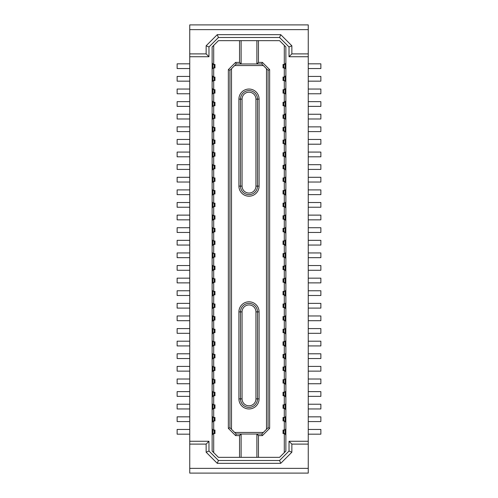 <?xml version="1.0" encoding="UTF-8"?>
<svg xmlns="http://www.w3.org/2000/svg" width="498" height="498" viewBox="0 0 498 498"><rect width="100%" height="100%" fill="white"/><g stroke="black" fill="none" stroke-linecap="round" stroke-linejoin="round"><path stroke-width="0.75" d="M241.119 40.662L241.119 63.981L239.544 62.406L239.544 40.662M284.302 45.386L284.302 64.454M284.302 67.921L284.302 77.066M284.302 80.533L284.302 89.671M284.302 93.138L284.302 102.277M284.302 105.744L284.302 114.889M284.302 118.356L284.302 127.494M284.302 130.962L284.302 140.1M284.302 143.567L284.302 152.712M284.302 156.179L284.302 165.317M284.302 168.785L284.302 177.923M284.302 181.39L284.302 190.535M284.302 194.002L284.302 203.14M284.302 206.608L284.302 215.746M284.302 219.213L284.302 228.358M284.302 231.825L284.302 240.964M284.302 244.431L284.302 253.569M284.302 257.036L284.302 266.175M284.302 269.642L284.302 278.787M284.302 282.254L284.302 291.392M284.302 294.86L284.302 303.998M284.302 307.465L284.302 316.61M284.302 320.077L284.302 329.215M284.302 332.683L284.302 341.821M284.302 345.288L284.302 354.433M284.302 357.9L284.302 367.038M284.302 370.506L284.302 379.644M284.302 383.111L284.302 392.256M284.302 395.723L284.302 404.862M284.302 408.329L284.302 417.467M284.302 420.935L284.302 430.079M284.302 433.546L284.302 452.614M258.456 40.662L258.456 62.406L262.415 62.406L269.642 69.633L269.642 428.367L262.415 435.594L258.456 435.594L256.881 434.019L256.881 457.338M258.456 457.338L258.456 435.594M242.065 186.121A6.935 6.935 0 0 0 249 193.056A6.935 6.935 0 0 0 255.935 186.121L255.935 99.127A6.935 6.935 0 0 0 249 92.192A6.935 6.935 0 0 0 242.065 99.127L242.065 186.121L240.49 186.121A8.51 8.51 0 0 0 249 194.631A8.51 8.51 0 0 0 257.51 186.121L257.51 99.127A8.51 8.51 0 0 0 249 90.617A8.51 8.51 0 0 0 240.49 99.127L238.916 99.127L238.916 186.121A10.085 10.085 0 0 0 249 196.206A10.085 10.085 0 0 0 259.084 186.121L259.084 99.127A10.085 10.085 0 0 0 249 89.042A10.085 10.085 0 0 0 238.916 99.127M263.342 65.562L234.658 65.562L236.233 63.981L261.767 63.981L268.067 70.286L269.642 69.633M234.658 65.562L229.933 70.286L229.933 427.714L228.358 428.367L235.585 435.594L239.544 435.594L239.544 457.338M308.256 219.842L320.861 219.842L320.861 215.117L308.256 215.117M236.233 63.981L235.585 62.406L239.544 62.406M228.358 428.367L228.358 69.633L235.585 62.406M228.358 69.633L229.933 70.286M285.877 113.202L284.918 114.889L283.736 114.889L283.736 118.356L284.918 118.356L285.877 119.725M266.492 68.712L266.492 429.288L261.767 434.019L236.233 434.019L235.585 435.594M236.233 434.019L229.933 427.714M231.508 429.288L231.508 68.712M213.698 45.386L213.698 64.454M213.698 67.921L213.698 77.066M213.698 80.533L213.698 89.671M213.698 93.138L213.698 102.277M213.698 105.744L213.698 114.889M213.698 118.356L213.698 127.494M213.698 130.962L213.698 140.1M213.698 143.567L213.698 152.712M213.698 156.179L213.698 165.317M213.698 168.785L213.698 177.923M213.698 181.39L213.698 190.535M213.698 194.002L213.698 203.14M213.698 206.608L213.698 215.746M213.698 219.213L213.698 228.358M213.698 231.825L213.698 240.964M213.698 244.431L213.698 253.569M213.698 257.036L213.698 266.175M213.698 269.642L213.698 278.787M213.698 282.254L213.698 291.392M213.698 294.86L213.698 303.998M213.698 307.465L213.698 316.61M213.698 320.077L213.698 329.215M213.698 332.683L213.698 341.821M213.698 345.288L213.698 354.433M213.698 357.9L213.698 367.038M213.698 370.506L213.698 379.644M213.698 383.111L213.698 392.256M213.698 395.723L213.698 404.862M213.698 408.329L213.698 417.467M213.698 420.935L213.698 430.079M213.698 433.546L213.698 452.614M255.935 311.879L255.935 398.873A6.935 6.935 0 0 1 249 405.808A6.935 6.935 0 0 1 242.065 398.873L242.065 311.879A6.935 6.935 0 0 1 249 304.944A6.935 6.935 0 0 1 255.935 311.879L257.51 311.879L257.51 398.873A8.51 8.51 0 0 1 249 407.383A8.51 8.51 0 0 1 240.49 398.873L238.916 398.873L238.916 311.879A10.085 10.085 0 0 1 249 301.794A10.085 10.085 0 0 1 259.084 311.879L259.084 398.873A10.085 10.085 0 0 1 249 408.958A10.085 10.085 0 0 1 238.916 398.873M189.744 53.896L206.135 53.896L208.973 56.735L189.744 56.735L189.744 24.9L308.256 24.9L308.256 473.1L189.744 473.1L189.744 468.375L308.256 468.375M206.135 53.896L206.135 45.791L208.973 46.961L218.429 37.506L217.253 34.673L206.135 45.791M217.253 34.673L280.748 34.673L291.865 45.791L291.865 53.896L308.256 53.896M308.256 207.236L320.861 207.236L320.861 202.512L308.256 202.512M241.119 457.338L241.119 434.019L239.544 435.594M258.456 62.406L256.881 63.981L256.881 40.662M261.767 63.981L262.415 62.406M238.916 186.121L240.49 186.121L240.49 99.127L242.065 99.127M266.492 429.288L268.067 427.714L269.642 428.367M208.973 56.735L208.973 46.961M189.744 56.735L189.744 444.104L206.135 444.104L208.973 441.265L208.973 451.039L218.429 460.494L217.253 463.327L206.135 452.209L208.973 451.039M189.744 441.265L208.973 441.265M263.342 432.438L234.658 432.438M283.736 114.889L283.038 114.889L283.038 118.356L283.736 118.356M242.065 311.879L240.49 311.879A8.51 8.51 0 0 1 249 303.369A8.51 8.51 0 0 1 257.51 311.879L259.084 311.879M218.429 457.338L279.571 457.338L285.877 451.039L285.877 46.961L279.571 40.662L218.429 40.662L212.123 46.961L212.123 451.039L218.429 457.338M217.253 463.327L280.748 463.327L291.865 452.209L291.865 444.104L289.027 441.265L308.256 441.265M291.865 452.209L289.027 451.039L289.027 441.265M291.865 45.791L289.027 46.961L289.027 56.735L308.256 56.735M218.429 37.506L279.571 37.506L280.748 34.673M279.571 37.506L289.027 46.961M268.067 427.714L268.067 70.286M291.865 444.104L308.256 444.104M206.135 444.104L206.135 452.209M189.744 444.104L189.744 468.375M238.916 311.879L240.49 311.879L240.49 398.873L242.065 398.873M308.256 232.454L320.861 232.454L320.861 227.723L308.256 227.723M261.767 434.019L262.415 435.594M218.429 460.494L279.571 460.494L289.027 451.039M291.865 53.896L289.027 56.735M279.571 460.494L280.748 463.327M189.744 207.236L177.139 207.236L177.139 202.512L189.744 202.512M212.123 87.984L213.082 89.671L214.962 89.671L214.962 93.138L213.082 93.138L212.123 94.508M212.123 271.329L213.082 269.642L214.264 269.642L214.264 266.175L213.082 266.175L212.123 264.805M214.264 269.642L214.962 269.642L214.962 266.175L214.264 266.175M212.123 113.202L213.082 114.889L214.264 114.889L214.264 118.356L213.082 118.356L212.123 119.725M214.264 118.356L214.962 118.356L214.962 114.889L214.264 114.889M285.877 138.73L284.918 140.1L283.038 140.1L283.038 143.567L283.736 143.567L283.736 140.1M285.877 145.254L284.918 143.567L283.736 143.567M189.744 308.1L177.139 308.1L177.139 303.369L189.744 303.369M285.877 62.773L284.918 64.454L283.736 64.454L283.736 67.921L284.918 67.921L285.877 69.297M283.736 64.454L283.038 64.454L283.038 67.921L283.736 67.921M189.744 131.59L177.139 131.59L177.139 126.866L189.744 126.866M189.744 421.569L177.139 421.569L177.139 416.838L189.744 416.838M189.744 232.454L177.139 232.454L177.139 227.723L189.744 227.723M285.877 100.596L284.918 102.277L283.736 102.277L283.736 105.744L284.918 105.744L285.877 107.114M283.736 102.277L283.038 102.277L283.038 105.744L283.736 105.744M308.256 101.648L320.861 101.648L320.861 106.379L308.256 106.379M285.877 403.492L284.918 404.862L283.038 404.862L283.038 408.329L283.736 408.329L283.736 404.862M285.877 410.016L284.918 408.329L283.736 408.329M285.877 220.9L284.918 219.213L283.736 219.213L283.736 215.746L284.918 215.746L285.877 214.377M283.736 215.746L283.038 215.746L283.038 219.213L283.736 219.213M285.877 378.275L284.918 379.644L283.038 379.644L283.038 383.111L283.736 383.111L283.736 379.644M283.736 383.111L284.918 383.111L285.055 383.665L285.055 379.408M285.877 384.798L285.055 383.665M212.123 315.24L213.082 316.61L214.962 316.61L214.962 320.077L214.264 320.077L214.264 316.61M212.123 321.758L213.082 320.077L214.264 320.077M212.123 170.472L213.082 168.785L214.264 168.785L214.264 165.317L213.082 165.317L212.123 163.948M214.264 168.785L214.962 168.785L214.962 165.317L214.264 165.317M285.877 226.982L284.918 228.358L283.038 228.358L283.038 231.825L283.736 231.825L283.736 228.358M285.877 233.506L284.918 231.825L283.736 231.825M308.256 245.06L320.861 245.06L320.861 240.335L308.256 240.335M285.877 176.553L284.918 177.923L283.038 177.923L283.038 181.39L283.736 181.39L283.736 177.923M283.736 181.39L284.918 181.39L285.055 181.944L285.055 177.686M285.877 183.077L285.055 181.944M308.256 408.958L320.861 408.958L320.861 404.233L308.256 404.233M308.256 169.413L320.861 169.413L320.861 164.689L308.256 164.689M212.123 100.596L213.082 102.277L214.962 102.277L214.962 105.744L213.082 105.744L212.123 107.114M285.877 372.193L284.918 370.506L283.038 370.506L283.038 367.038L284.918 367.038L285.877 365.669M308.256 383.746L320.861 383.746L320.861 379.015L308.256 379.015M285.877 315.24L284.918 316.61L283.038 316.61L283.038 320.077L283.736 320.077L283.736 316.61M285.877 321.758L284.918 320.077L283.736 320.077M308.256 333.311L320.861 333.311L320.861 328.587L308.256 328.587M189.744 396.352L177.139 396.352L177.139 391.621L189.744 391.621M308.256 434.175L320.861 434.175L320.861 429.444L308.256 429.444M285.877 283.941L284.918 282.254L283.736 282.254L283.736 278.787L284.918 278.787L285.877 277.417M283.736 278.787L283.038 278.787L283.038 282.254L283.736 282.254M212.123 151.342L213.082 152.712L214.962 152.712L214.962 156.179L214.264 156.179L214.264 152.712M212.123 157.86L213.082 156.179L214.264 156.179M189.744 76.431L177.139 76.431L177.139 81.162L189.744 81.162M308.256 131.59L320.861 131.59L320.861 126.866L308.256 126.866M189.744 219.842L177.139 219.842L177.139 215.117L189.744 215.117M189.744 63.825L177.139 63.825L177.139 68.556L189.744 68.556M212.123 195.683L213.082 194.002L214.962 194.002L214.962 190.535L213.082 190.535L212.123 189.159M285.877 239.594L284.918 240.964L283.038 240.964L283.038 244.431L283.736 244.431L283.736 240.964M283.736 244.431L284.918 244.431L285.055 244.979L285.055 240.727M285.877 246.118L285.055 244.979M285.877 397.404L284.918 395.723L283.038 395.723L283.038 392.256L284.918 392.256L285.877 390.886M212.123 390.886L213.082 392.256L214.962 392.256L214.962 395.723L214.264 395.723L214.264 392.256M212.123 397.404L213.082 395.723L214.264 395.723M212.123 145.254L213.082 143.567L214.962 143.567L214.962 140.1L213.082 140.1L212.123 138.73M212.123 435.227L213.082 433.546L214.264 433.546L214.264 430.079L213.082 430.079L212.123 428.703M214.264 433.546L214.962 433.546L214.962 430.079L214.264 430.079M308.256 89.042L320.861 89.042L320.861 93.767L308.256 93.767M285.877 201.771L284.918 203.14L283.038 203.14L283.038 206.608L283.736 206.608L283.736 203.14M285.877 208.295L284.918 206.608L283.736 206.608M308.256 320.706L320.861 320.706L320.861 315.975L308.256 315.975M308.256 396.352L320.861 396.352L320.861 391.621L308.256 391.621M308.256 156.808L320.861 156.808L320.861 152.077L308.256 152.077M285.877 435.227L284.918 433.546L283.038 433.546L283.038 430.079L284.918 430.079L285.877 428.703M283.736 345.288L284.918 345.288L285.055 345.842L285.055 341.584L283.038 341.821L283.038 345.288L283.736 345.288L283.736 341.821M285.877 346.975L285.055 345.842M285.877 340.451L285.055 341.584M212.123 233.506L213.082 231.825L214.264 231.825L214.264 228.358L213.082 228.358L212.123 226.982M214.264 231.825L214.962 231.825L214.962 228.358L214.264 228.358M212.123 69.297L213.082 67.921L214.962 67.921L214.962 64.454L214.264 64.454L214.264 67.921M212.123 62.773L213.082 64.454L214.264 64.454M283.736 80.533L283.038 80.533L283.038 77.066L283.736 77.066L283.736 80.533L284.918 80.533L285.877 81.902M285.877 75.379L284.918 77.066L283.736 77.066M212.123 384.798L213.082 383.111L214.962 383.111L214.962 379.644L213.082 379.644L212.123 378.275M285.877 189.159L284.918 190.535L283.038 190.535L283.038 194.002L283.736 194.002L283.736 190.535M285.877 195.683L284.918 194.002L283.736 194.002M285.877 309.152L284.918 307.465L283.736 307.465L283.736 303.998L284.918 303.998L285.877 302.628M283.736 303.998L283.038 303.998L283.038 307.465L283.736 307.465M308.256 421.569L320.861 421.569L320.861 416.838L308.256 416.838M189.744 270.277L177.139 270.277L177.139 265.546L189.744 265.546M189.744 345.923L177.139 345.923L177.139 341.192L189.744 341.192M285.877 151.342L284.918 152.712L283.038 152.712L283.038 156.179L283.736 156.179L283.736 152.712M285.877 157.86L284.918 156.179L283.736 156.179M308.256 63.825L320.861 63.825L320.861 68.556L308.256 68.556M189.744 320.706L177.139 320.706L177.139 315.975L189.744 315.975M212.123 132.649L213.082 130.962L214.264 130.962L214.264 127.494L213.082 127.494L212.123 126.125M214.264 130.962L214.962 130.962L214.962 127.494L214.264 127.494M308.256 295.488L320.861 295.488L320.861 290.764L308.256 290.764M212.123 359.581L213.082 357.9L214.962 357.9L214.962 354.433L213.082 354.433L212.123 353.063M212.123 290.023L213.082 291.392L214.962 291.392L214.962 294.86L214.264 294.86L214.264 291.392M212.123 296.547L213.082 294.86L214.264 294.86M212.123 365.669L213.082 367.038L214.962 367.038L214.962 370.506L214.264 370.506L214.264 367.038M212.123 372.193L213.082 370.506L214.264 370.506M308.256 182.025L320.861 182.025L320.861 177.294L308.256 177.294M189.744 101.648L177.139 101.648L177.139 106.379L189.744 106.379M189.744 257.665L177.139 257.665L177.139 252.94L189.744 252.94M285.877 252.2L284.918 253.569L283.038 253.569L283.038 257.036L283.736 257.036L283.736 253.569M285.877 258.723L284.918 257.036L283.736 257.036M308.256 76.431L320.861 76.431L320.861 81.162L308.256 81.162M308.256 194.631L320.861 194.631L320.861 189.9L308.256 189.9M308.256 371.135L320.861 371.135L320.861 366.41L308.256 366.41M308.256 114.254L320.861 114.254L320.861 118.985L308.256 118.985M212.123 277.417L213.082 278.787L214.962 278.787L214.962 282.254L214.264 282.254L214.264 278.787M212.123 283.941L213.082 282.254L214.264 282.254M189.744 434.175L177.139 434.175L177.139 429.444L189.744 429.444M189.744 169.413L177.139 169.413L177.139 164.689L189.744 164.689M189.744 383.746L177.139 383.746L177.139 379.015L189.744 379.015M308.256 345.923L320.861 345.923L320.861 341.192L308.256 341.192M189.744 156.808L177.139 156.808L177.139 152.077L189.744 152.077M308.256 144.202L320.861 144.202L320.861 139.471L308.256 139.471M308.256 282.883L320.861 282.883L320.861 278.158L308.256 278.158M308.256 358.529L320.861 358.529L320.861 353.798L308.256 353.798M212.123 422.621L213.082 420.935L214.264 420.935L214.264 417.467L213.082 417.467L212.123 416.098M214.264 420.935L214.962 420.935L214.962 417.467L214.264 417.467M189.744 114.254L177.139 114.254L177.139 118.985L189.744 118.985M189.744 182.025L177.139 182.025L177.139 177.294L189.744 177.294M189.744 144.202L177.139 144.202L177.139 139.471L189.744 139.471M285.877 163.948L284.918 165.317L283.038 165.317L283.038 168.785L283.736 168.785L283.736 165.317M285.877 170.472L284.918 168.785L283.736 168.785M189.744 245.06L177.139 245.06L177.139 240.335L189.744 240.335M189.744 408.958L177.139 408.958L177.139 404.233L189.744 404.233M212.123 327.846L213.082 329.215L214.962 329.215L214.962 332.683L214.264 332.683L214.264 329.215M212.123 334.37L213.082 332.683L214.264 332.683M285.877 94.508L284.918 93.138L283.038 93.138L283.038 89.671L283.736 89.671L283.736 93.138M285.877 87.984L284.918 89.671L283.736 89.671M189.744 194.631L177.139 194.631L177.139 189.9L189.744 189.9M189.744 89.042L177.139 89.042L177.139 93.767L189.744 93.767M212.123 410.016L213.082 408.329L214.962 408.329L214.962 404.862L213.082 404.862L212.123 403.492M189.744 358.529L177.139 358.529L177.139 353.798L189.744 353.798M308.256 257.665L320.861 257.665L320.861 252.94L308.256 252.94M189.744 295.488L177.139 295.488L177.139 290.764L189.744 290.764M308.256 308.1L320.861 308.1L320.861 303.369L308.256 303.369M189.744 371.135L177.139 371.135L177.139 366.41L189.744 366.41M285.877 353.063L284.918 354.433L283.038 354.433L283.038 357.9L283.736 357.9L283.736 354.433M285.877 359.581L284.918 357.9L283.736 357.9M189.744 333.311L177.139 333.311L177.139 328.587L189.744 328.587M285.877 264.805L284.918 266.175L283.038 266.175L283.038 269.642L283.736 269.642L283.736 266.175M285.877 271.329L284.918 269.642L283.736 269.642M285.877 290.023L284.918 291.392L283.038 291.392L283.038 294.86L283.736 294.86L283.736 291.392M285.877 296.547L284.918 294.86L283.736 294.86M212.123 346.975L213.082 345.288L214.264 345.288L214.264 341.821L213.082 341.821L212.123 340.451M214.264 345.288L214.962 345.288L214.962 341.821L214.264 341.821M285.877 327.846L284.918 329.215L283.038 329.215L283.038 332.683L283.736 332.683L283.736 329.215M285.877 334.37L284.918 332.683L283.736 332.683M308.256 270.277L320.861 270.277L320.861 265.546L308.256 265.546M212.123 302.628L213.082 303.998L214.962 303.998L214.962 307.465L214.264 307.465L214.264 303.998M212.123 309.152L213.082 307.465L214.264 307.465M285.877 422.621L284.918 420.935L283.038 420.935L283.038 417.467L284.918 417.467L285.877 416.098M189.744 282.883L177.139 282.883L177.139 278.158L189.744 278.158M212.123 258.723L213.082 257.036L214.264 257.036L214.264 253.569L213.082 253.569L212.123 252.2M214.264 257.036L214.962 257.036L214.962 253.569L214.264 253.569M212.123 246.118L213.082 244.431L214.264 244.431L214.264 240.964L213.082 240.964L212.123 239.594M214.264 244.431L214.962 244.431L214.962 240.964L214.264 240.964M212.123 201.771L213.082 203.14L214.962 203.14L214.962 206.608L214.264 206.608L214.264 203.14M212.123 208.295L213.082 206.608L214.264 206.608M212.123 183.077L213.082 181.39L214.962 181.39L214.962 177.923L213.082 177.923L212.123 176.553M212.123 214.377L213.082 215.746L214.962 215.746L214.962 219.213L214.264 219.213L214.264 215.746M212.123 220.9L213.082 219.213L214.264 219.213M285.877 126.125L284.918 127.494L283.038 127.494L283.038 130.962L283.736 130.962L283.736 127.494M285.877 132.649L284.918 130.962L283.736 130.962M212.123 81.902L213.082 80.533L214.962 80.533L214.962 77.066L214.264 77.066L214.264 80.533M212.123 75.379L213.082 77.066L214.264 77.066M255.935 99.127L259.084 99.127M189.744 29.625L308.256 29.625M285.055 114.335L285.055 118.592M255.935 398.873L259.084 398.873M255.935 186.121L259.084 186.121M212.945 89.117L212.945 93.375M214.264 89.671L214.264 93.138M212.945 270.196L212.945 265.944M212.945 114.335L212.945 118.592M285.055 144.121L285.055 139.863M285.055 63.906L285.055 68.158M285.055 101.729L285.055 105.981M285.055 408.883L285.055 404.625M285.055 219.767L285.055 215.51M212.945 320.625L212.945 316.373M212.945 169.339L212.945 165.081M285.055 232.373L285.055 228.121M212.945 101.729L212.945 105.981M214.264 102.277L214.264 105.744M283.736 370.506L283.736 367.038M285.055 371.06L285.055 366.802M285.055 320.625L285.055 316.373M285.055 282.802L285.055 278.55M212.945 156.727L212.945 152.475M212.945 194.55L212.945 190.298M214.264 194.002L214.264 190.535M283.736 395.723L283.736 392.256M285.055 396.271L285.055 392.019M212.945 396.271L212.945 392.019M212.945 144.121L212.945 139.863M214.264 143.567L214.264 140.1M212.945 434.094L212.945 429.842M285.055 207.156L285.055 202.904M285.055 434.094L285.055 429.842M283.736 433.546L283.736 430.079M212.945 232.373L212.945 228.121M212.945 63.906L212.945 68.158M285.055 76.511L285.055 80.769M212.945 383.665L212.945 379.408M214.264 383.111L214.264 379.644M285.055 194.55L285.055 190.298M285.055 308.019L285.055 303.761M285.055 156.727L285.055 152.475M212.945 131.516L212.945 127.258M212.945 358.448L212.945 354.196M214.264 357.9L214.264 354.433M212.945 295.414L212.945 291.156M212.945 371.06L212.945 366.802M285.055 257.591L285.055 253.333M212.945 282.802L212.945 278.55M212.945 421.489L212.945 417.231M285.055 169.339L285.055 165.081M212.945 333.237L212.945 328.979M285.055 89.117L285.055 93.375M212.945 408.883L212.945 404.625M214.264 408.329L214.264 404.862M285.055 358.448L285.055 354.196M285.055 270.196L285.055 265.944M285.055 295.414L285.055 291.156M212.945 345.842L212.945 341.584M285.055 333.237L285.055 328.979M212.945 308.019L212.945 303.761M285.055 421.489L285.055 417.231M283.736 420.935L283.736 417.467M212.945 257.591L212.945 253.333M212.945 244.979L212.945 240.727M212.945 207.156L212.945 202.904M212.945 181.944L212.945 177.686M214.264 181.39L214.264 177.923M212.945 219.767L212.945 215.51M285.055 131.516L285.055 127.258M212.945 76.511L212.945 80.769"/></g></svg>
